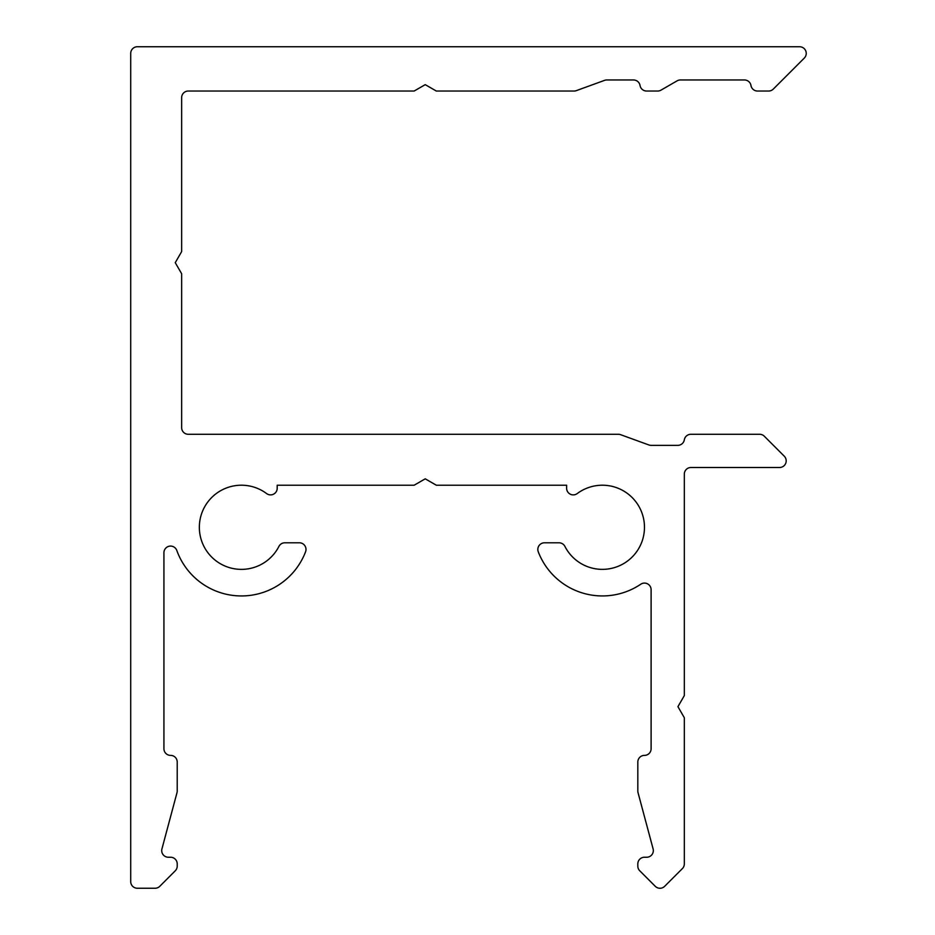 <?xml version="1.0" encoding="UTF-8"?>
<svg xmlns="http://www.w3.org/2000/svg" width="935" height="935" viewBox="0 0 935 935"><rect width="100%" height="100%" fill="white"/><g stroke="black" fill="none" stroke-linecap="round" stroke-linejoin="round"><path stroke-width="1.4" d="M537.835 549.441A6.638 6.638 0 0 0 538.268 551.814A68.652 68.652 0 0 0 640.755 584.223A6.638 6.638 0 0 1 651.111 589.728L651.111 748.736A6.638 6.638 0 0 1 644.472 755.387A6.638 6.638 0 0 0 637.822 762.025L637.822 790.998A6.638 6.638 0 0 0 638.056 792.728L653.097 848.887A6.638 6.638 0 0 1 646.681 857.243L644.472 857.243A6.638 6.638 0 0 0 637.822 863.893L637.822 866.102A6.638 6.638 0 0 0 639.774 870.801L655.271 886.31A6.638 6.638 0 0 0 664.668 886.31L682.386 868.592A6.638 6.638 0 0 0 684.326 863.893L684.326 717.741L677.933 706.661L684.326 695.593L684.326 474.138A6.638 6.638 0 0 1 690.977 467.5L779.556 467.5A6.638 6.638 0 0 0 784.243 456.163L764.316 436.224A6.638 6.638 0 0 0 759.617 434.284L690.883 434.284A6.638 6.638 0 0 0 684.326 439.824A6.638 6.638 0 0 1 677.781 445.352L651.111 445.352A6.638 6.638 0 0 1 648.843 444.955L620.618 434.682A6.638 6.638 0 0 0 618.351 434.284L188.286 434.284A6.638 6.638 0 0 1 181.647 427.634L181.647 273.733L175.254 262.665L181.647 251.585L181.647 97.684A6.638 6.638 0 0 1 188.286 91.034L414.158 91.034L425.238 84.653L436.306 91.034L574.055 91.034A6.638 6.638 0 0 0 576.334 90.637L604.548 80.363A6.638 6.638 0 0 1 606.827 79.966L633.486 79.966A6.638 6.638 0 0 1 640.043 85.506A6.638 6.638 0 0 0 646.588 91.034L657.667 91.034A6.638 6.638 0 0 0 660.987 90.146L677.08 80.854A6.638 6.638 0 0 1 680.399 79.966L744.412 79.966A6.638 6.638 0 0 1 750.969 85.506A6.638 6.638 0 0 0 757.514 91.034L768.593 91.034A6.638 6.638 0 0 0 773.292 89.094L804.287 58.087A6.638 6.638 0 0 0 799.589 46.75L137.351 46.75A6.638 6.638 0 0 0 130.713 53.389L130.713 881.611A6.638 6.638 0 0 0 137.351 888.25L155.07 888.25A6.638 6.638 0 0 0 159.768 886.31L175.266 870.801A6.638 6.638 0 0 0 177.218 866.102L177.218 863.893A6.638 6.638 0 0 0 170.567 857.243L168.358 857.243A6.638 6.638 0 0 1 161.942 848.887L176.984 792.728A6.638 6.638 0 0 0 177.218 790.998L177.218 762.025A6.638 6.638 0 0 0 170.567 755.387A6.638 6.638 0 0 1 163.929 748.736L163.929 552.737A6.638 6.638 0 0 1 176.82 550.493A68.652 68.652 0 0 0 305.558 551.814A6.638 6.638 0 0 0 299.352 542.791L284.824 542.791A6.638 6.638 0 0 0 278.91 546.414A42.075 42.075 0 0 1 199.354 527.293A42.075 42.075 0 0 1 266.592 493.563A6.638 6.638 0 0 0 277.204 488.234L277.204 485.218L414.158 485.218L425.238 478.825L436.306 485.218L566.622 485.218L566.622 488.234A6.638 6.638 0 0 0 577.234 493.563A42.075 42.075 0 0 1 637.483 504.07A42.075 42.075 0 0 1 623.598 563.63A42.075 42.075 0 0 1 564.915 546.414A6.638 6.638 0 0 0 559.001 542.791L544.474 542.791A6.638 6.638 0 0 0 537.835 549.441"/></g></svg>
